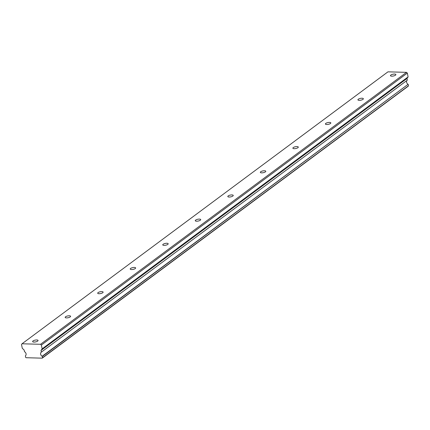 <?xml version="1.0" encoding="UTF-8"?>
<svg xmlns="http://www.w3.org/2000/svg" width="430" height="430" viewBox="0 0 430 430"><rect width="100%" height="100%" fill="white"/><g stroke="black" fill="none" stroke-linecap="round" stroke-linejoin="round"><path stroke-width="0.64" d="M395.487 75.18A2.773 0.919 -11.7 0 0 395.885 74.551A2.773 0.919 -11.7 0 0 393.821 74.089A2.773 0.919 -11.7 0 0 390.848 75.051A2.773 0.919 -11.7 0 0 390.456 75.675A2.773 0.919 -11.7 0 0 392.52 76.142A2.773 0.919 -11.7 0 0 395.487 75.18M37.668 341.081A2.773 0.919 -11.7 0 0 38.06 340.458A2.773 0.919 -11.7 0 0 35.996 339.99A2.773 0.919 -11.7 0 0 33.029 340.952A2.773 0.919 -11.7 0 0 32.637 341.581A2.773 0.919 -11.7 0 0 34.701 342.043A2.773 0.919 -11.7 0 0 37.668 341.081M70.197 316.91A2.773 0.919 -11.7 0 0 70.59 316.281A2.773 0.919 -11.7 0 0 68.526 315.819A2.773 0.919 -11.7 0 0 65.559 316.781A2.773 0.919 -11.7 0 0 65.166 317.404A2.773 0.919 -11.7 0 0 67.23 317.872A2.773 0.919 -11.7 0 0 70.197 316.91M102.727 292.733A2.773 0.919 -11.7 0 0 103.119 292.11A2.773 0.919 -11.7 0 0 101.055 291.642A2.773 0.919 -11.7 0 0 98.088 292.61A2.773 0.919 -11.7 0 0 97.696 293.233A2.773 0.919 -11.7 0 0 99.76 293.695A2.773 0.919 -11.7 0 0 102.727 292.733M135.256 268.562A2.773 0.919 -11.7 0 0 135.649 267.938A2.773 0.919 -11.7 0 0 133.585 267.471A2.773 0.919 -11.7 0 0 130.618 268.433A2.773 0.919 -11.7 0 0 130.22 269.062A2.773 0.919 -11.7 0 0 132.284 269.524A2.773 0.919 -11.7 0 0 135.256 268.562M167.781 244.391A2.773 0.919 -11.7 0 0 168.178 243.762A2.773 0.919 -11.7 0 0 166.114 243.299A2.773 0.919 -11.7 0 0 163.147 244.261A2.773 0.919 -11.7 0 0 162.75 244.885A2.773 0.919 -11.7 0 0 164.814 245.353A2.773 0.919 -11.7 0 0 167.781 244.391M200.31 220.214A2.773 0.919 -11.7 0 0 200.708 219.59A2.773 0.919 -11.7 0 0 198.644 219.128A2.773 0.919 -11.7 0 0 195.677 220.09A2.773 0.919 -11.7 0 0 195.279 220.714A2.773 0.919 -11.7 0 0 197.343 221.181A2.773 0.919 -11.7 0 0 200.31 220.214M232.84 196.042A2.773 0.919 -11.7 0 0 233.237 195.419A2.773 0.919 -11.7 0 0 231.173 194.951A2.773 0.919 -11.7 0 0 228.206 195.913A2.773 0.919 -11.7 0 0 227.809 196.542A2.773 0.919 -11.7 0 0 229.873 197.004A2.773 0.919 -11.7 0 0 232.84 196.042M265.369 171.871A2.773 0.919 -11.7 0 0 265.767 171.242A2.773 0.919 -11.7 0 0 263.703 170.78A2.773 0.919 -11.7 0 0 260.736 171.742A2.773 0.919 -11.7 0 0 260.338 172.371A2.773 0.919 -11.7 0 0 262.402 172.833A2.773 0.919 -11.7 0 0 265.369 171.871M297.899 147.7A2.773 0.919 -11.7 0 0 298.296 147.071A2.773 0.919 -11.7 0 0 296.232 146.608A2.773 0.919 -11.7 0 0 293.265 147.571A2.773 0.919 -11.7 0 0 292.868 148.194A2.773 0.919 -11.7 0 0 294.932 148.662A2.773 0.919 -11.7 0 0 297.899 147.7M330.428 123.523A2.773 0.919 -11.7 0 0 330.826 122.899A2.773 0.919 -11.7 0 0 328.762 122.432A2.773 0.919 -11.7 0 0 325.795 123.399A2.773 0.919 -11.7 0 0 325.397 124.023A2.773 0.919 -11.7 0 0 327.461 124.485A2.773 0.919 -11.7 0 0 330.428 123.523M362.958 99.352A2.773 0.919 -11.7 0 0 363.355 98.728A2.773 0.919 -11.7 0 0 361.291 98.26A2.773 0.919 -11.7 0 0 358.324 99.222A2.773 0.919 -11.7 0 0 357.927 99.851A2.773 0.919 -11.7 0 0 359.991 100.314A2.773 0.919 -11.7 0 0 362.958 99.352M22.011 343.785L387.962 71.837L406.506 72.347L40.554 344.29L22.011 343.785L21.5 344.5L22.29 348.305L24.08 349.95L24.542 351.713A2.532 1.946 53.4 0 1 25.451 355.766A2.532 1.946 53.4 0 1 25.392 355.803L25.596 357.271L26.079 357.717L42.242 358.163L42.548 357.733L42.285 356.459L408.097 84.318L42.14 356.266A2.532 1.946 53.4 0 1 40.63 354.191A2.532 1.946 53.4 0 1 41.237 352.213A2.532 1.946 53.4 0 1 41.296 352.17L407.253 80.222M408.097 84.318A2.532 1.946 53.4 0 1 406.581 82.243A2.532 1.946 53.4 0 1 407.129 80.313M406.506 72.347L407.323 73.095L408.108 76.9L406.984 78.47L407.307 80.039M408.237 84.511L408.5 85.785L408.194 86.215L42.242 358.163M41.355 351.982L41.033 350.418L42.156 348.848L41.366 345.043L40.554 344.29M407.323 73.095L41.366 345.043M408.108 76.9L42.156 348.848M42.548 357.733L408.5 85.785M406.984 78.47L41.033 350.418"/></g></svg>
